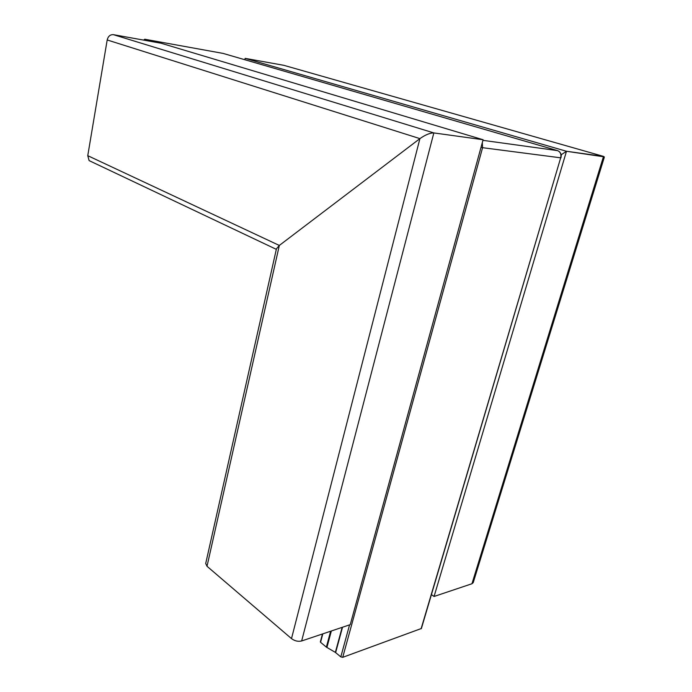 <?xml version="1.0" encoding="UTF-8"?>
<svg xmlns="http://www.w3.org/2000/svg" width="692" height="692" viewBox="0 0 692 692"><rect width="100%" height="100%" fill="white"/><g stroke="black" fill="none" stroke-linecap="round" stroke-linejoin="round"><path stroke-width="1.04" d="M483.103 139.741L161.15 43.25L113.419 34.669L433.841 132.925C430.009 132.899 425.372 134.802 419.914 138.625C425.372 134.802 430.009 132.899 433.841 132.925L483.103 139.741L433.841 132.925L301.651 640.965L350.247 624.634L483.103 139.741M207.012 566.281L279.326 245.444L419.914 138.625L107.191 39.963L87.763 155.674L279.326 245.444L276.428 248.861L279.326 245.444L419.914 138.625L291.496 638.612L207.012 566.281L205.706 563.487M604.298 156.868L566.488 151.271L245.141 58.362L244.864 59.737M431.445 594.61L434.066 596.478L566.488 151.271L561.532 154.532L566.488 151.271L603.536 156.401L283.824 65.316L245.141 58.362M561.195 155.657L561.532 154.532L561.013 154.385M283.824 65.316L284.369 65.472M91.872 161.919L89.112 160.605L87.763 155.674M107.191 39.963C108.142 36.243 110.218 34.479 113.419 34.669M320.604 641.631L320.569 642.288L326.365 647.124L335.361 652.383L340.81 656.881L342.722 657.331L421.393 628.5L560.684 157.819L421.099 628.786M143.625 40.101L144.749 39.228L223.049 53.396M434.066 596.478L471.961 583.745L603.536 156.401L604.263 157.413L473.224 582.621L471.961 583.745M301.651 640.965C298.131 641.787 294.749 641.008 291.496 638.612M335.637 652.573L342.523 627.229M349.581 624.859L340.81 656.881M320.569 642.288L322.818 633.855M330.629 631.225L326.365 647.124M144.749 39.228L153.624 41.901M482.938 140.346L557.518 150.614L222.928 53.362M342.722 657.331L482.583 147.69L560.684 157.819C561.42 154.221 560.364 151.825 557.518 150.614L557.648 150.657M326.909 647.504L331.347 630.983M342.159 627.35L335.361 652.383M482.298 142.664L482.583 147.69L481.018 147.361M276.324 249.345L89.112 160.605M320.361 641.856L322.455 633.976M558.894 151.306C560.918 152.863 561.593 155.034 560.927 157.819M276.454 248.757L205.688 563.582"/></g></svg>
